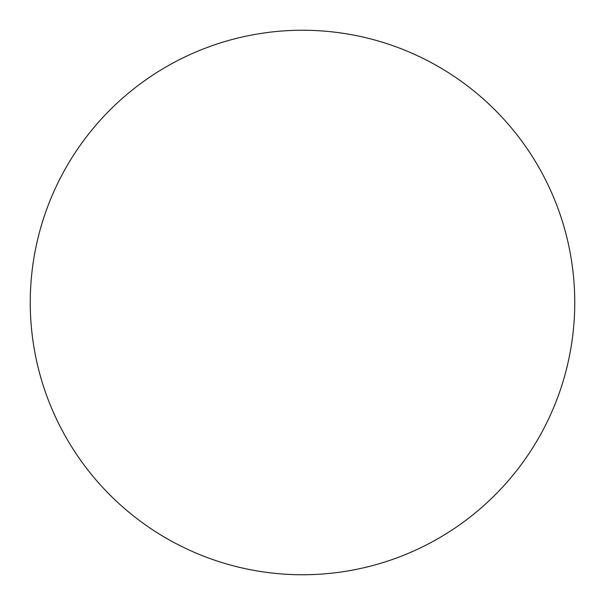 <?xml version="1.0" encoding="UTF-8"?>
<svg xmlns="http://www.w3.org/2000/svg" width="605" height="605" viewBox="0 0 605 605"><rect width="100%" height="100%" fill="white"/><g stroke="black" fill="none" stroke-linecap="round" stroke-linejoin="round"><path stroke-width="0.45" stroke-dasharray="3.02 2.27" d="M574.75 302.5A272.25 272.25 0 0 1 166.375 538.276A272.25 272.25 0 0 1 166.375 66.724A272.25 272.25 0 0 1 574.75 302.5A272.25 272.25 0 0 0 302.5 30.25A272.25 272.25 0 0 0 30.25 302.5A272.25 272.25 0 0 1 438.625 66.724A272.25 272.25 0 0 1 438.625 538.276A272.25 272.25 0 0 1 30.25 302.5A272.25 272.25 0 0 0 302.5 574.75A272.25 272.25 0 0 0 574.75 302.5M302.5 30.25A272.25 272.25 0 0 1 574.75 302.5A272.25 272.25 0 0 1 302.5 574.75A272.25 272.25 0 0 1 30.25 302.5A272.25 272.25 0 0 1 302.5 30.25"/><path stroke-width="0.91" d="M302.5 30.25A272.25 272.25 0 0 1 574.75 302.5A272.25 272.25 0 0 1 302.5 574.75A272.25 272.25 0 0 1 30.25 302.5A272.25 272.25 0 0 1 302.5 30.25M30.25 302.5A272.25 272.25 0 0 0 302.5 574.75A272.25 272.25 0 0 0 574.75 302.5A272.25 272.25 0 0 0 302.5 30.25A272.25 272.25 0 0 0 30.25 302.5"/></g></svg>
